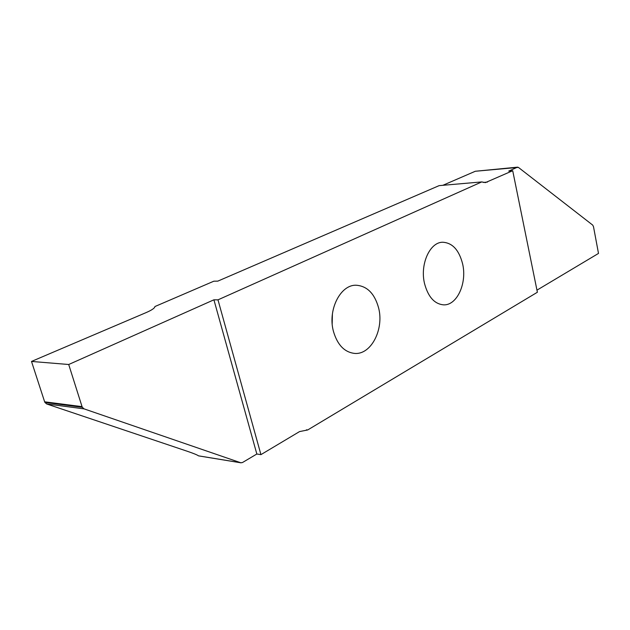 <?xml version="1.0" encoding="UTF-8"?>
<svg xmlns="http://www.w3.org/2000/svg" width="630" height="630" viewBox="0 0 630 630"><rect width="100%" height="100%" fill="white"/><g stroke="black" fill="none" stroke-linecap="round" stroke-linejoin="round"><path stroke-width="0.94" d="M332.183 323.576L332.412 313.984M378.567 307.771C384.292 329.104 371.18 354.934 354.666 353.422C344.508 352.272 337.436 344.925 333.443 331.38C327.482 310.031 340.483 284.445 356.233 285.232C367.156 286.059 374.598 293.572 378.567 307.771M424.573 283.697C419.738 264.49 429.841 242.03 442.74 242.243C452.411 242.81 459.026 249.992 462.593 263.797C467.232 282.957 457.112 305.534 443.67 304.857C434.558 304.07 428.187 297.021 424.573 283.697M307.7 429.959L537.382 292.249L512.71 170.722L485.376 182.621L481.769 181.912L439.118 185.637L217.791 281.137L213.869 281.185L154.917 306.542C154.807 308.062 151.917 310.062 146.239 312.543L31.5 361.439L68.709 364.502L213.916 299.809L217.988 299.841L260.93 454.632L299.541 431.589L307.7 429.959L306.432 429.802M217.988 299.841L481.769 181.912M517.655 167.147L475.296 171.265L518.372 167.375L592.728 225.115L593.491 226.658L598.5 253.417L536.957 290.154M475.296 171.265L442.835 185.314M517.38 167.218L508.733 171.1L512.71 170.722M198.576 455.852L198.474 455.837C197.308 454.923 193.528 453.387 187.134 451.214L46.612 403.94L44.935 402.436L82.365 407.303L82.058 406.649L44.636 401.814L44.935 402.436M82.365 407.303L84.058 408.87L240.778 462.759L242.456 462.546L256.835 454.009L260.93 454.632M31.5 361.439L44.636 401.814M213.916 299.809L256.835 454.009M68.709 364.502L82.058 406.649M483.194 182.44L487.502 182.062M198.474 455.837L240.778 462.759M84.058 408.87L46.612 403.94M198.537 455.868L241.077 462.837"/></g></svg>
